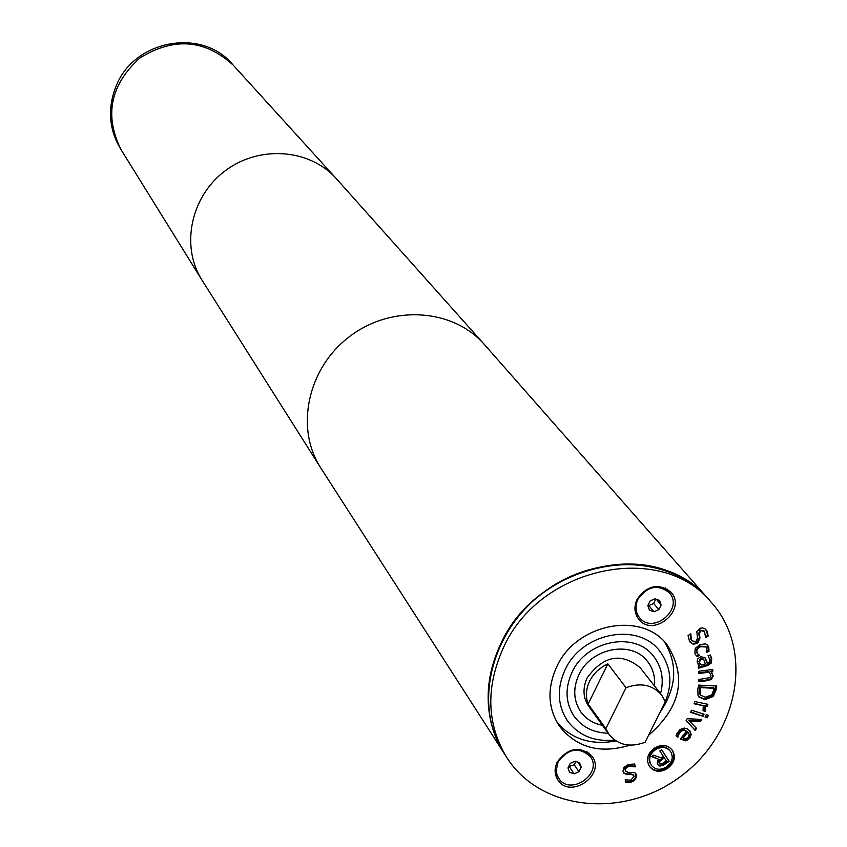 <?xml version="1.0" encoding="UTF-8"?>
<svg xmlns="http://www.w3.org/2000/svg" width="847" height="847" viewBox="0 0 847 847"><rect width="100%" height="100%" fill="white"/><g stroke="black" fill="none" stroke-linecap="round" stroke-linejoin="round"><path stroke-width="1.27" d="M232.798 64.668L232.745 64.605C202.422 27.602 134.525 39.555 116.314 85.642C107.304 107.95 108.776 129.115 120.708 149.125L120.75 149.188M505.077 754.836L504.103 753.354C472.965 705.879 490.265 632.127 543.192 592.604C595.727 552.562 671.385 556.172 708.494 599.157L709.659 600.491M491.504 724.397C484.939 697.928 487.988 671.163 500.641 644.122C531.45 575.695 626.558 542.482 684.101 579.083M504.103 753.354L320.844 468.052L202.137 280.346L121.142 149.824C104.033 115.478 110.279 84.88 139.871 58.009C173.826 36.929 204.963 39.333 233.296 65.208L336.143 178.452L484.061 344.157L708.494 599.157M503.849 752.898C484.124 719.696 483.055 683.434 500.651 644.133C536.458 562.81 658.373 537.167 708.124 598.787C658.373 537.157 536.447 562.8 500.641 644.133C483.055 683.434 484.124 719.696 503.849 752.898L506.474 757.049C540.344 811.225 624.663 819.398 681.422 775.831C738.902 733.216 754.19 649.882 711.395 602.45C661.518 540.672 539.232 566.421 503.298 647.987C485.638 687.404 486.697 723.762 506.474 757.049M605.88 728.589L609.004 734.391C618.088 745.169 630.126 747.795 645.086 742.268L665.266 701.634L661.465 694.815C652.359 684.715 640.554 682.343 626.049 687.7L605.88 728.589L588.114 704.048C585.425 696.583 585.944 688.918 589.65 681.03L592.392 676.393L597.167 670.888L602.979 666.398L607.85 663.857L626.049 687.7M661.465 694.815L640.11 667.68C621.158 652.264 603.519 655.62 587.225 677.748C582.492 688.23 583.011 697.79 588.771 706.409L609.004 734.391M654.498 685.964C655.282 676.679 652.973 668.527 647.563 661.539C631.947 639.972 590.952 647.786 578.914 674.805C572.794 688.346 573.44 700.713 580.82 711.882C586.06 719.008 593.26 723.476 602.408 725.265M579.867 710.527L580.587 711.554M648.071 662.195L646.515 660.247M580.555 711.565L581.317 712.56M654.53 685.996C655.324 676.689 653.005 668.527 647.584 661.518C631.957 639.94 590.931 647.754 578.882 674.794C572.763 688.346 573.408 700.723 580.788 711.904C586.05 719.039 593.26 723.507 602.429 725.297M660.565 693.682C664.186 679.569 661.888 667.129 653.683 656.372C635.017 630.846 586.304 640.205 572 672.349C564.758 688.41 565.478 703.084 574.171 716.361C582.27 727.202 593.599 732.824 608.157 733.227M660.988 710.262C673.164 688.823 672.762 669.109 659.792 651.131C638.024 621.677 581.614 632.624 565.044 669.882C556.68 688.442 557.485 705.413 567.458 720.786C578.713 735.63 594.478 742.067 614.742 740.087M648.537 735.312C681.02 707.044 687.192 676.859 667.055 644.758C641.55 610.666 575.96 623.53 556.68 666.917C546.993 688.442 547.882 708.145 559.338 726.027C576.616 747.774 600.11 754.148 629.808 745.159M557.135 722.555C572.043 739.336 591.651 745.455 615.97 740.913M659.749 712.751C676.668 688.177 678.193 664.493 664.313 641.698M648.516 735.365C681.052 707.086 687.235 676.869 667.076 644.736C641.56 610.623 575.939 623.498 556.659 666.907C546.961 688.442 547.85 708.145 559.306 726.038C576.616 747.816 600.152 754.19 629.882 745.159M705.403 663.9L703.783 659.622L701.316 658.902L699.357 662.058L700.109 663.73L701.591 665.001L705.403 663.9M607.85 663.857L588.114 704.048M711.872 694.784L714.243 688.304L700.268 687.595L700.713 695.313L705.466 697.208L711.872 694.784M685.763 738.902L688.272 737.324L689.236 734.508L687.859 732.157L683.137 738.129L685.763 738.902M660.438 763.994L662.418 763.571L666.335 760.924L664.323 757.843L659.379 761.728L659.305 763.126L660.438 763.994M557.178 762.099C568.242 747.467 579.877 745.519 592.085 756.276C606.293 774.941 569.925 799.864 557.781 779.769C554.457 774.37 554.256 768.483 557.178 762.099M637.092 599.316C647.299 585.15 658.595 582.789 670.983 592.201C687.425 609.766 653.143 638.373 638.702 619.157C634.329 613.313 633.789 606.696 637.092 599.316M696.499 728.335L695.239 730.474L686.134 720.575L687.224 718.711L701.74 719.41L700.427 721.655L689.352 720.935L696.499 728.335M703.074 716.297L690.517 712.38L691.512 710.22L704.058 714.137L703.074 716.297L690.718 711.946M707.87 680.586L698.849 681.771L698.86 679.516L709.881 677.632L710.929 675.408L709.257 672.158L698.87 673.524L698.87 671.269L712.782 669.448L712.772 671.703L711.226 671.904L713.11 676.255L711.374 679.305L707.87 680.586L707.33 679.929L698.86 681.052M698.203 665.986L699.664 665.562L697.081 661.899L697.822 658.754L700.765 656.7L705.022 657.674L707.679 663.233L709.606 661.751L709.67 659.358L708.06 655.684L710.421 654.996L711.724 658.775L711.374 662.968L707.976 665.435L698.584 668.167L698.203 665.986M693.227 644.218L689.522 641.253L688.05 635.536L690.824 633.821L691.353 639.919L692.01 640.883L696.001 641.539L697.505 638.119L696.816 631.566L700.278 628.23L702.322 627.881L704.852 628.654L706.864 630.835L708.272 635.949L705.636 637.579L704.46 631.343L700.67 630.676L699.188 634.223L700.035 637.833L697.515 643.392L693.227 644.218L690.104 642.174M695.959 655.218L694.911 653.365L695.165 648.484L699.813 644.588L705.53 643.889L707.721 645.34L708.78 647.214L709.024 651.269L706.514 652.381L706.97 650.422L706.229 647.002L700.564 646.716L697.917 648.442L696.626 651.057L697.589 653.789L699.728 655.387L697.219 656.499L695.959 655.218M713.29 696.435L704.948 699.675L698.849 696.922L698.055 695.652L697.833 689.236L698.637 685.107L716.795 686.028L715.99 690.104L713.29 696.435L712.751 695.779L704.408 699.019L698.595 696.594M705.307 711.258L703.031 710.781L703.306 705.731L694.064 703.772L694.858 701.56L707.891 704.323L707.086 706.536L705.149 706.123L705.307 711.258L703.296 710.284M707.277 717.78L705.085 717.091L706.207 714.646L708.399 715.334L707.277 717.78L705.286 716.657M676.785 733.746L680.099 729.489L684.418 728.049L687.404 728.939L689.987 731.056L691.173 734.688L689.649 738.415L685.89 740.892L680.31 739.071L686.504 731.247L683.91 730.283L681.009 731.183L678.383 735.069L677.96 737.176L676.012 735.874L676.785 733.746M649.363 766.196C645.795 759.568 647.436 753.586 654.318 748.261C661.391 744.068 667.267 744.566 671.936 749.754L672.507 750.558C676.033 757.197 674.36 763.168 667.478 768.473C660.353 772.708 654.456 772.146 649.787 766.8L649.363 766.196M623.974 767.361L628.485 764.449L634.721 764.036L635.218 766.874L629.003 766.344L626.378 767.7L625.393 769.637L625.848 771.416L628.146 772.295L634.869 772.739L635.896 773.682L636.563 777.186L633.98 780.807L631.301 782.056L625.679 782.522L625.202 779.843L630.793 780.161L634.107 776.413L633.683 775.354L631.248 774.465L627.341 774.656L623.636 773.142L622.958 771.437L623.974 767.361M670.686 751.787L670.221 751.12C666.282 746.758 661.316 746.323 655.356 749.849C649.575 754.349 648.188 759.378 651.184 764.968L651.544 765.487C655.483 769.976 660.459 770.452 666.451 766.895C672.243 762.416 673.661 757.387 670.686 751.787M651.481 756.604L653.64 755.153L660.935 757.853L663.296 756.255L659.845 750.961L661.666 749.733L669.183 761.294L663.19 765.349L659.538 765.963L657.23 763.973L657.494 760.998L658.871 759.346L651.481 756.604M633.408 775.047L630.75 773.777L626.854 773.957L623.403 772.771M635.621 773.353L636.065 776.487L634.022 779.685L630.803 781.358L625.562 781.876M634.329 763.983L634.721 766.175L628.506 765.656L626.198 766.736L624.938 768.6L625.637 771.035M635.218 766.874L634.721 766.175M635.038 766.916L634.541 766.228M658.871 759.346L651.957 756.286M661.613 749.764L668.664 760.617L662.672 764.661L660.311 765.402L657.611 764.555M664.323 757.843L663.804 757.154L658.871 761.04L659.601 763.571M669.183 761.294L668.664 760.617M663.19 765.349L662.672 764.661M660.819 766.09L660.311 765.402M659.538 765.963L659.019 765.275M659.305 763.126L658.797 762.438M659.252 762.184L658.744 761.495M659.379 761.728L658.871 761.04M660.438 760.468L659.919 759.78M671.671 749.415L671.989 749.881C675.514 756.509 673.841 762.48 666.96 767.784C660.025 771.924 654.212 771.479 649.533 766.45M669.956 750.791L669.702 750.442C665.763 746.069 660.808 745.646 654.837 749.172C649.067 753.661 647.68 758.7 650.676 764.28L651.29 765.137M686.504 731.247L683.9 729.669L681.401 729.976L679.23 731.755L677.431 736.498L676.097 735.609M689.702 730.728L690.633 734.211L689.119 737.737L685.361 740.214L680.469 738.859M688.272 732.539L687.33 731.49L682.608 737.451L683.137 738.129M685.89 740.892L685.361 740.214M678.383 735.069L677.854 734.391M678.045 737.07L677.526 736.392M677.96 737.176L677.431 736.498M687.859 732.157L687.33 731.49M707.658 715.101L706.737 717.113M707.16 704.175L706.546 705.869L704.609 705.466L704.768 710.601M703.306 705.731L694.244 703.264M707.086 706.536L706.546 705.869M705.149 706.123L704.609 705.466M716.128 685.996L712.751 695.779M714.243 688.304L713.693 687.648L699.728 686.949L699.622 693.767L700.469 694.974M700.151 694.424L699.622 693.767M700.268 687.595L699.728 686.949M698.902 654.879L696.689 655.864L695.863 655.102M705.943 646.706L700.024 646.081L697.79 647.426L696.096 650.422L697.346 653.45M707.436 645.033L708.473 650.634L706.758 651.396M709.024 651.269L708.473 650.634M697.219 656.499L696.689 655.864M704.185 631.047L700.13 630.041L698.648 633.598L699.495 637.198L696.975 642.757L692.687 643.582M705.795 629.406L707.732 635.314L705.742 636.552M690.157 634.234L690.813 639.294L691.745 640.544M708.272 635.949L707.732 635.314M699.664 665.562L697.843 663.879M710.199 655.059L711.184 658.13L710.834 662.322L707.436 664.789L698.457 667.404M704.757 657.388L707.234 663.36M703.497 659.326L700.787 658.257L698.817 661.412L699.887 663.423M711.649 672.327L712.602 675.059L712.158 677.081L710.368 678.966L707.33 679.929M712.232 669.522L712.221 671.057L710.686 671.258L711.226 671.904M709.437 672.349L708.717 671.512L698.87 672.814M709.257 672.158L708.717 671.512M712.772 671.703L712.221 671.057M703.317 713.905L702.534 715.63M695.927 727.732L694.709 729.807L686.165 720.511M700.84 719.368L699.887 720.988L688.823 720.268L689.352 720.935M695.239 730.474L694.709 729.807M700.427 721.655L699.887 720.988M637.96 599.21C634.911 606.029 635.409 612.137 639.453 617.527C652.783 635.229 684.376 608.855 669.246 592.656C657.812 583.954 647.383 586.135 637.96 599.21M659.559 600.449L661.147 604.949L658.839 609.628L653.979 611.767L649.427 610.094L647.839 605.594L650.147 600.904L655.006 598.765L659.559 600.449M667.627 589.247L668.611 591.926M638.839 616.775L636.372 615.346M655.811 599.062L653.64 603.456L648.823 605.573L647.997 605.277M661.147 604.949L656.34 599.263M658.839 609.628L653.64 603.456M653.979 611.767L648.823 605.573M558.088 761.877L556.193 770.378L557.082 775.058L558.66 778.192C569.862 796.709 603.392 773.735 590.306 756.519C579.041 746.588 568.305 748.367 558.088 761.877M578.956 771.702L574.15 773.84L569.597 772.284L567.977 767.943L570.232 763.359L575.049 761.22L579.592 762.776L581.211 767.117L578.956 771.702L574.234 764.767L575.854 761.495M555.812 775.545L557.855 776.985M589.47 755.323L588.877 752.898M568.633 766.609L574.234 764.767M581.211 767.117L577.823 762.173M574.15 773.84L569.449 766.895M320.515 467.533C294.83 427.65 307.821 367.714 349.853 336.344C391.558 304.539 452.764 308.499 484.061 344.157M201.798 279.806C180.475 246.011 190.776 196.483 225.048 170.914C259.044 144.985 309.504 148.68 336.143 178.452M629.003 766.344L628.506 765.656M625.425 770.347L624.927 769.658M636.595 775.45L636.086 774.751M631.301 782.056L630.803 781.358M631.248 774.465L630.75 773.777M627.341 774.656L626.854 773.957M667.478 768.473L666.96 767.784M651.184 764.968L650.676 764.28M655.356 749.849L654.837 749.172M689.649 738.415L689.119 737.737M681.274 739.717L680.755 739.039M679.749 732.433L679.23 731.755M705.699 710.389L705.159 709.722M704.948 699.675L704.408 699.019M715.99 690.104L715.45 689.447M699.918 689.416L699.378 688.759M708.78 647.214L708.23 646.579M700.564 646.716L700.024 646.081M696.848 652.465L696.308 651.819M691.353 639.919L690.813 639.294M706.864 630.835L706.313 630.2M700.67 630.676L700.13 630.041M699.188 634.223L698.648 633.598M700.035 637.833L699.495 637.198M697.515 643.392L696.975 642.757M711.724 658.775L711.184 658.13M711.374 662.968L710.834 662.322M707.976 665.435L707.436 664.789M699.357 662.058L698.817 661.412M701.316 658.902L700.787 658.257M713.142 675.705L712.602 675.059M580.343 711.215L580.82 711.882M647.044 660.893L647.563 661.539M558.3 724.524L559.338 726.027M665.89 643.349L667.055 644.758M708.134 598.776L711.395 602.45M625.351 770.728L625.848 771.416M633.185 774.666L633.683 775.354M651.544 765.487L651.036 764.799M670.221 751.12L669.702 750.442M688.569 732.877L688.039 732.2M700.713 695.313L700.183 694.656M705.689 646.367L706.229 647.002M697.06 653.143L697.589 653.789M691.47 640.247L692.01 640.883M703.921 630.708L704.46 631.343M700.109 663.73L699.569 663.085M703.783 659.622L703.243 658.977M709.183 672.02L709.722 672.666M669.246 592.656L665.128 587.882M639.453 617.527L635.462 612.656M555.283 773.11L558.66 778.192M586.812 751.511L590.306 756.519"/></g></svg>

